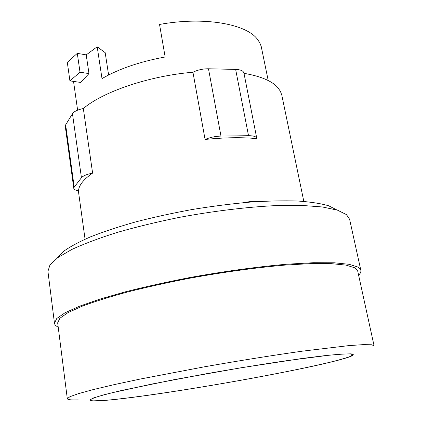 <?xml version="1.0" encoding="UTF-8"?>
<svg xmlns="http://www.w3.org/2000/svg" width="422" height="422" viewBox="0 0 422 422"><rect width="100%" height="100%" fill="white"/><g stroke="black" fill="none" stroke-linecap="round" stroke-linejoin="round"><path stroke-width="0.63" d="M268.218 80.56L261.181 46.283L259.646 42.543L257.209 38.972C245.683 23.774 203.631 16.347 159.542 24.455L165.15 56.986C139.851 61.67 118.798 68.876 102.003 78.603L97.197 46.784L105.183 52.666L108.607 74.995M88.973 73.592L80.016 72.209L77.295 53.362L86.22 54.881L88.973 73.592L80.565 82.427L69.92 80.882L67.309 62.329L77.295 53.362M80.016 72.209L69.92 80.882M350.207 353.921L352.966 354.67L350.344 356.437C345.908 358.041 339.124 359.977 329.988 362.25C310.117 367.003 281.833 372.758 251.058 378.434C197.074 388.319 136.744 397.587 106.513 400.246C96.095 401.148 90.651 401.085 90.187 400.061C90.762 399.154 93.985 397.793 99.85 395.984L112.437 392.676L152.173 383.988L205.91 373.823C235.576 368.596 263.233 364.112 288.885 360.367L329.339 355.197C338.998 354.274 345.95 353.847 350.207 353.921M86.22 54.881L97.197 46.784M350.656 353.836C355.867 354.28 353.346 355.962 343.097 358.879C300.327 371.102 157.939 395.931 106.154 400.314L92.481 400.9L89.749 400.009L93.452 397.962L104.07 394.755L121.652 390.466L174.824 379.515L240.888 367.789L301.493 358.568L324.55 355.677L341.082 354.105L350.656 353.836M205.076 139.466C209.966 137.393 215.262 136.264 220.975 136.084L248.516 135.694C253.49 135.705 256.244 136.58 256.771 138.337L256.798 138.638C241.996 137.176 224.752 137.456 205.076 139.466L192.949 72.236C149.135 75.891 102.952 91.732 83.329 108.533L92.608 173.099C83.472 179.503 78.782 185.4 78.534 190.802C75.612 190.359 74.024 189.552 73.787 188.381L74.209 187.115L81.441 177.731C83.155 175.784 86.879 174.239 92.608 173.099M256.771 138.337L243.916 72.959C243.309 70.806 240.556 69.625 235.645 69.414L208.489 68.775C202.861 68.76 197.681 69.915 192.949 72.236M83.329 108.533C77.717 109.683 74.098 111.413 72.468 113.718L65.653 124.854L65.273 126.384L73.787 188.381M371.587 344.769L374.071 345.734L357.698 270.998L354.775 267.801L346.024 265.111L331.312 263.655L310.803 263.608L285.093 265.085C256.349 267.58 222.885 272.169 189.33 278.293C167.223 282.598 146.571 287.176 127.37 292.029C109.504 296.903 94.401 301.646 82.068 306.245L67.974 312.644L59.908 318.225L57.661 322.825L67.309 398.721L69.946 396.68L78.539 393.615L93.315 389.569L114.114 384.642L140.336 379.03L204.227 366.845C238.704 360.763 272.923 355.303 302.115 351.199L348.662 345.634L363.2 344.637L371.587 344.769M78.228 399.856C71.255 400.125 67.61 399.745 67.309 398.721M303.824 201.399L281.817 95.198L280.361 91.21L277.671 87.428C271.773 80.892 260.548 76.197 243.99 73.328M58.21 327.124C55.936 326.037 54.686 324.729 54.464 323.205L56.764 318.499L64.999 312.802L79.41 306.261L99.861 299.119L125.767 291.713C145.426 286.749 166.574 282.065 189.209 277.66C223.56 271.404 257.784 266.72 287.134 264.198L313.356 262.711L334.219 262.79L349.142 264.309L357.967 267.079L360.836 270.28C361.137 271.794 360.404 273.445 358.626 275.234M260.764 201.384C256.217 200.893 250.483 201.32 243.563 202.665M54.464 323.205L47.929 271.372L49.965 264.958L57.84 257.584L71.793 249.476C84.052 243.81 99.112 238.145 116.973 232.496C136.185 226.978 156.889 221.961 179.081 217.43C212.783 211.153 246.48 207.06 275.519 205.614L301.53 205.393L322.355 206.965L337.384 210.124L346.451 214.598L349.606 219.266L360.836 270.28M336.877 209.966L328.654 205.772C320.852 203.504 310.566 201.922 297.8 201.02C283.711 200.566 267.759 200.93 249.951 202.122C231.372 203.8 212.171 206.252 192.348 209.481C172.598 213.105 153.703 217.246 135.662 221.903C118.519 226.762 103.411 231.768 90.329 236.921C78.656 242.054 69.546 246.991 63.01 251.739L56.801 258.343M235.645 69.414L248.516 135.694M208.489 68.775L220.975 136.084M72.468 113.718L81.441 177.731M65.653 124.854L74.209 187.115M77.611 110.153L73.534 81.409M78.355 190.776L85.065 239.19"/></g></svg>
